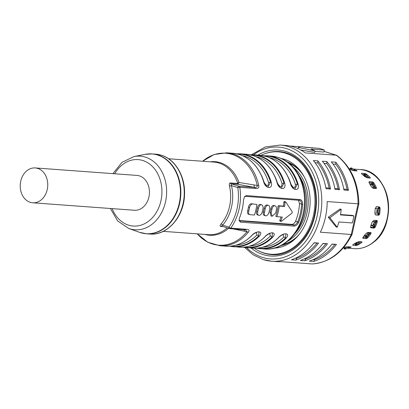 <?xml version="1.0" encoding="UTF-8"?>
<svg xmlns="http://www.w3.org/2000/svg" width="409" height="409" viewBox="0 0 409 409"><rect width="100%" height="100%" fill="white"/><g stroke="black" fill="none" stroke-linecap="round" stroke-linejoin="round"><path stroke-width="0.61" d="M376.086 206.821L379.22 207.051A38.216 30.077 94.2 0 1 378.581 215.016L375.406 214.781M370.416 232.609A38.216 30.077 94.2 0 1 366.418 237.583L366.213 237.568M362.957 237.327L365.661 237.527M376.684 220.497A38.216 30.077 94.2 0 1 374.041 227.445L370.503 227.184M360.82 241.76A38.216 30.077 94.2 0 1 360.252 242.143M354.025 244.015L355.605 244.132A38.037 29.934 94.2 0 1 355.6 244.132M372.272 182.884L372.517 182.9A38.216 30.077 94.2 0 1 375.682 188.508M371.832 182.849L369.041 182.644M368.407 177.434A38.216 30.077 94.2 0 1 369.005 177.997M364.158 174.75L362.522 174.628M361.617 173.871L361.888 173.252L361.387 173.385L362.016 174.224A39.673 31.222 94.2 0 1 364.531 176.417L367.19 177.864L370.36 177.997M361.888 173.252L364.598 173.452M370.099 178.079L370.125 177.44A39.673 31.222 -85.8 0 0 366.213 174.04L364.802 173.462M368.959 182.337L369.583 181.642L369.066 181.8L369.312 183.201A39.673 31.222 94.2 0 1 371.055 186.376L373.253 188.329L376.403 188.488M369.583 181.642L372.497 181.857L373.054 183.457A38.584 30.363 94.2 0 1 375.661 188.206L376.168 188.544L376.423 187.659A39.673 31.222 -85.8 0 0 373.714 182.726L372.502 181.852L372.517 182.9M366.418 237.583L366.229 238.626L367.573 237.961A39.673 31.222 -85.8 0 0 371.029 233.549L370.922 232.649L370.37 232.879A38.584 30.363 94.2 0 1 367.037 237.128L366.229 238.626L363.32 238.411L362.819 237.629M371.142 232.741L368.008 232.435L365.523 234.02A39.673 31.222 94.2 0 1 363.299 236.862L362.829 238.181L363.32 238.411M351.132 246.995L348.217 246.78L345.17 247.087A39.673 31.222 94.2 0 1 343.785 247.322M348.161 247.757A39.673 31.222 -85.8 0 0 350.953 247.261L350.912 246.98M343.877 247.834L343.381 247.798M377.338 221.601L376.525 221.269A38.584 30.363 94.2 0 1 374.501 226.652L374.117 228.099L375.232 227.194A39.673 31.222 -85.8 0 0 377.338 221.601L376.97 220.523L374.056 220.308L372.083 222.266A39.673 31.222 94.2 0 1 370.728 225.865L371.208 227.885L370.564 227.409M370.815 227.747L374.117 228.099L374.041 227.445M377.093 220.548L376.525 221.269M356.004 245.502L357.492 245.16A39.673 31.222 -85.8 0 0 361.893 242.46L361.975 241.852L359.056 241.632L356.203 242.644A39.673 31.222 94.2 0 1 353.371 244.377L352.614 245.088L353.095 245.288L352.926 244.654M355.769 245.482L353.095 245.288M376.357 206.729L375.176 208.8A39.673 31.222 94.2 0 1 374.859 212.726L375.022 214.229L375.666 214.935M375.779 214.965L378.806 215.2L379.644 214.173A39.673 31.222 -85.8 0 0 380.135 208.074L379.475 206.934L376.459 206.714M356.817 170.936L356.909 170.645A39.673 31.222 -85.8 0 0 354.613 169.801A39.673 31.222 -85.8 0 0 354.179 169.669M357.042 170.952L354.128 170.742L351.167 169.96A39.673 31.222 94.2 0 0 349.685 169.444A39.673 31.222 94.2 0 0 349.552 169.398M349.214 168.866L350.022 168.922M316.929 243.125A56.779 44.683 94.2 0 1 296.699 258.33L295.86 260.114A58.236 45.828 -85.8 0 0 318.539 243.069L313.938 242.905M295.86 260.114L291.382 259.787A58.236 45.828 94.2 0 0 314.061 242.742L318.539 243.069M335.779 162.199L331.3 161.867A58.236 45.828 94.2 0 1 343.959 190.027L348.437 190.354A58.236 45.828 -85.8 0 0 335.779 162.199L335.769 164.239L333.018 164.04M334.848 244.439A56.779 44.683 94.2 0 1 314.618 259.649L313.78 261.433A58.236 45.828 -85.8 0 0 336.459 244.388L331.857 244.219M313.78 261.433L309.301 261.1A58.236 45.828 94.2 0 0 331.98 244.055L336.459 244.388M325.886 243.784A56.779 44.683 94.2 0 1 305.656 258.989L304.823 260.773A58.236 45.828 -85.8 0 0 327.502 243.728L322.895 243.565M304.823 260.773L300.344 260.446A58.236 45.828 94.2 0 0 323.018 243.396L327.502 243.728M326.822 161.54L322.343 161.212A58.236 45.828 94.2 0 1 334.997 189.367L339.48 189.694A58.236 45.828 -85.8 0 0 326.822 161.54L326.806 163.585A56.779 44.683 94.2 0 1 338.1 188.697L339.48 189.694M317.865 160.88L313.381 160.553A58.236 45.828 94.2 0 1 326.039 188.707L330.518 189.04A58.236 45.828 -85.8 0 0 317.865 160.88L317.849 162.925A56.779 44.683 94.2 0 1 329.138 188.043L330.518 189.04M263.365 259.628A58.236 45.828 -85.8 0 0 271.622 261.213A58.236 45.828 -85.8 0 0 321.014 211.79A58.236 45.828 -85.8 0 0 288.411 146.637A58.236 45.828 -85.8 0 0 280.155 145.052L285.533 145.451A58.236 45.828 94.2 0 1 293.79 147.036A58.236 45.828 94.2 0 1 305.298 152.92L336.208 155.19A58.236 45.828 94.2 0 1 358.079 203.84L351.285 234.49L320.375 232.22A58.236 45.828 94.2 0 0 327.169 201.565L358.846 203.861C358.376 182.787 351.055 166.647 336.878 155.43L324.01 151.356M358.846 203.861L352.098 234.311L351.285 234.49A58.236 45.828 94.2 0 1 312.098 263.943L281.188 261.673A58.236 45.828 94.2 0 1 276.995 261.607L271.622 261.213L263.181 259.592L253.314 254.889L244.664 247.465M289.69 145.998L299.843 146.744M304.025 147.051L312.997 147.894M314.976 151.008L298.268 147.363L300.952 146.601A58.236 45.828 94.2 0 1 305.339 147.327L318.78 148.319A58.236 45.828 94.2 0 1 324.301 150.052L310.86 149.065A58.236 45.828 94.2 0 1 314.976 151.008L314.664 152.409L300.697 149.985M324.301 150.052L323.851 152.061L314.889 151.402M313.161 147.905L312.251 147.654M336.116 226.918L328.248 217.225L340.094 208.979L341.188 209.321L329.905 217.741L337.215 227.261L336.116 226.918M340.523 214.536L352.328 215.405L353.897 215.896A58.236 45.828 94.2 0 1 352.333 222.961L338.892 221.969A58.236 45.828 94.2 0 1 337.215 227.261M329.905 217.741L328.248 217.225M341.188 209.321A58.236 45.828 94.2 0 1 340.457 214.909L353.897 215.896M312.098 263.943L312.435 263.928M283.013 261.806L290.293 262.343M378.581 215.016L378.806 215.2L378.8 213.984L379.644 214.173M380.135 208.074L379.271 208.115A38.584 30.363 94.2 0 1 378.8 213.984M379.22 207.051L379.47 206.928L379.271 208.115M367.962 176.76A38.584 30.363 94.2 0 1 369.291 178.017M368.427 232.885A34.944 27.495 94.2 0 1 366.116 235.497M371.924 184.924A34.944 27.495 94.2 0 1 373.79 187.91M373.483 184.393L373.146 184.301M373.575 184.541L373.238 184.449M295.14 233.35A40.767 32.081 -85.8 0 0 299.352 176.054M293.197 167.24A41.856 32.94 94.2 0 1 308.069 205.497A41.856 32.94 94.2 0 1 287.762 241.172M289.189 163.431A41.856 32.94 94.2 0 1 301.07 172.24M296.285 237.378A41.856 32.94 94.2 0 1 283.243 244.352M294.173 226.105L240.42 222.153L239.04 220.451L239.541 217.92A46.59 36.662 94.2 0 0 243.519 199.986L244.516 196.663L246.305 195.609L300.063 199.561C301.755 200.006 302.619 201.596 302.65 204.331A46.59 36.662 -85.8 0 1 298.672 222.266C297.501 224.689 296.004 225.967 294.173 226.105L293.851 225.022C295.303 224.986 296.586 223.953 297.716 221.923A45.859 36.089 -85.8 0 0 301.627 204.265C301.474 201.913 300.707 200.594 299.332 200.308L245.574 196.356L244.342 196.939M251.786 235.482A0.726 0.332 44.7 0 1 251.739 235.65L251.739 235.65A0.726 0.332 44.7 0 1 251.571 235.696C256.213 230.185 264.275 230.778 259.183 236.259A0.726 0.332 44.7 0 1 258.621 235.947A46.227 36.375 94.2 0 1 230.988 246.1M265.006 236.688A46.59 36.662 94.2 0 1 239.326 247.164C248.876 247.711 257.491 244.204 265.175 236.637A0.726 0.332 44.7 0 1 265.006 236.688C269.649 231.172 277.711 231.765 272.624 237.246A0.726 0.332 44.7 0 1 272.062 236.934L272.506 232.966C271.791 232.067 266.382 234.95 265.175 236.637L265.175 236.637A0.726 0.332 44.7 0 0 265.226 236.468M278.667 237.455A0.726 0.332 44.7 0 1 278.616 237.624L278.616 237.624A0.726 0.332 44.7 0 1 278.447 237.675C283.089 232.159 291.152 232.752 286.065 238.232A0.726 0.332 44.7 0 1 285.502 237.926A46.227 36.375 94.2 0 1 257.869 248.079M290.579 183.651L290.462 183.477C292.19 191.105 300.252 191.698 298.079 184.04L297.42 184.152A2.183 0.598 -17.1 0 1 295.451 184.495A45.133 35.517 -85.8 0 0 269.357 157.664M277.144 182.665L277.021 182.491C278.749 190.119 286.816 190.712 284.638 183.053L283.984 183.166A2.183 0.598 -17.1 0 1 282.016 183.508A45.133 35.517 -85.8 0 0 255.916 156.678M263.703 181.678L263.585 181.504C265.313 189.132 273.376 189.725 271.198 182.066L270.543 182.179A2.183 0.598 -17.1 0 1 268.575 182.521A45.133 35.517 -85.8 0 0 242.481 155.691M258.713 185.395C259.25 187.762 258.145 188.789 255.39 188.477L254.577 187.394C256.499 187.573 257.379 186.928 257.22 185.461A3.64 0.792 167.7 0 1 258.713 185.395A46.59 36.662 -85.8 0 0 233.314 154.075A46.59 36.662 -85.8 0 0 226.709 152.808L232.716 153.247A46.59 36.662 94.2 0 1 239.321 154.515A46.59 36.662 94.2 0 1 263.585 181.504M233.058 228.902L246.964 231.729A3.64 1.493 39.2 0 0 248.345 232.159C249.802 230.379 249.132 229.429 246.341 229.301L245.185 229.766M236.949 183.431A1.457 1.145 -85.8 0 0 237.695 184.249L231.09 183.764L231.443 185.599L237.793 187.598A45.133 35.517 -85.8 0 1 229.025 227.143A1.457 0.884 107.5 0 0 229.485 228.6A1.457 0.884 107.5 0 0 229.607 228.621A1.457 1.145 -85.8 0 0 229.812 228.662A1.457 1.145 -85.8 0 0 230.763 228.156A46.59 36.662 -85.8 0 0 239.812 187.337A1.457 1.145 -85.8 0 0 238.999 186.253L231.09 183.764A1.457 1.145 94.2 0 1 230.339 182.946L236.949 183.431L238.974 182.48L237.695 184.249L254.577 187.394L238.999 186.253A1.457 0.884 107.5 0 0 237.793 187.598L239.812 187.337L255.39 188.477M230.339 182.946C229.398 182.915 229.101 183.938 229.449 186.003A1.457 0.337 166.5 0 0 231.443 185.599A37.853 29.791 94.2 0 1 222.675 225.149A1.457 0.613 40.5 0 0 221.018 224.03C219.878 225.533 219.776 226.325 220.707 226.407A1.457 1.145 94.2 0 1 221.489 226.095L221.489 226.095A1.457 1.145 94.2 0 1 221.555 226.105M246.341 229.301L230.763 228.156A1.457 0.547 35.2 0 1 229.025 227.143L222.675 225.149L221.489 226.095M32.705 202.787L134.397 210.257A17.469 13.748 -85.8 0 0 149.213 195.43A17.469 13.748 -85.8 0 0 139.433 175.885A17.469 13.748 -85.8 0 0 136.954 175.41L35.266 167.935A17.469 13.748 -85.8 0 0 20.45 182.762A17.469 13.748 -85.8 0 0 30.23 202.312A17.469 13.748 -85.8 0 0 32.705 202.787A17.469 13.748 -85.8 0 0 47.526 187.961A17.469 13.748 -85.8 0 0 37.746 168.411A17.469 13.748 -85.8 0 0 35.266 167.935M248.345 232.159A46.59 36.662 -85.8 0 1 219.878 245.732L207.665 242.194L197.286 233.856A46.099 36.278 94.2 0 0 246.964 231.729L245.518 229.807M210.323 161.821A36.887 29.029 94.2 0 1 220.282 162.685A36.887 29.029 94.2 0 1 238.974 182.48L257.22 185.461A46.099 36.278 94.2 0 0 232.087 154.464A46.099 36.278 94.2 0 0 202.634 161.258M168.6 158.753L213.897 162.082A36.396 28.64 94.2 0 1 219.055 163.073A36.396 28.64 94.2 0 1 237.716 183.232L238.34 183.779M261.07 174.694A45.133 35.517 94.2 0 1 264.066 182.189C266.78 186.693 268.284 186.806 268.575 182.521M232.716 153.247L239.383 154.525C251.003 158.549 259.122 167.567 263.744 181.576C263.892 183.201 267.2 187.68 267.905 187.102L270.543 182.179A46.227 36.375 94.2 0 0 246.469 155.4A46.227 36.375 94.2 0 0 237.752 154.065M274.511 175.681A45.133 35.517 94.2 0 1 277.501 183.176C280.221 187.685 281.724 187.792 282.016 183.508M271.198 182.066A46.59 36.662 -85.8 0 0 246.934 155.072A46.59 36.662 -85.8 0 0 240.328 153.804L246.152 154.234L252.823 155.512C264.439 159.536 272.563 168.554 277.184 182.562C277.333 184.188 280.64 188.667 281.341 188.094L283.984 183.166A46.227 36.375 94.2 0 0 259.909 156.386A46.227 36.375 94.2 0 0 251.192 155.052M287.951 176.668A45.133 35.517 94.2 0 1 290.942 184.162C293.662 188.672 295.165 188.779 295.451 184.495M284.638 183.053A46.59 36.662 -85.8 0 0 260.375 156.064A46.59 36.662 -85.8 0 0 253.769 154.796L259.592 155.221L266.259 156.499C277.88 160.522 285.998 169.541 290.62 183.549C290.768 185.175 294.076 189.653 294.782 189.081L297.42 184.152A46.227 36.375 94.2 0 0 273.345 157.373A46.227 36.375 94.2 0 0 264.628 156.039M278.447 237.675A46.59 36.662 94.2 0 1 252.767 248.151C262.312 248.703 270.932 245.19 278.616 237.624C279.817 235.937 285.231 233.053 285.942 233.953L285.502 237.926A2.183 0.992 -135.3 0 0 283.815 236.995L283.11 234.444M249.342 246.172A45.133 35.517 -85.8 0 0 270.375 236.008L269.669 233.457M251.571 235.696A46.59 36.662 94.2 0 1 225.886 246.177C235.436 246.724 244.055 243.217 251.739 235.65C252.941 233.963 258.355 231.08 259.066 231.98L258.621 235.947A2.183 0.992 -135.3 0 0 256.939 235.022L256.233 232.47M298.672 222.266L295.574 221.249C294.526 223.288 293.279 224.331 291.832 224.388L293.851 225.022L239.541 220.901M239.188 220.523L291.832 224.388M239.035 220.088L240.093 221.075L240.42 222.153M299.649 200.369L299.332 200.308L300.063 199.561M298.417 200.241L299.49 203.595L302.65 204.331M299.49 203.595A43.098 33.916 94.2 0 1 295.574 221.249M251.249 203.754L256.842 204.434L251.249 203.754C249.889 203.876 248.958 205.021 248.457 207.194A43.098 33.916 94.2 0 1 247.675 210.722C247.225 212.849 247.634 214.055 248.897 214.347M261.32 204.761C259.96 204.883 259.03 206.029 258.524 208.196A44.555 35.062 -85.8 0 1 257.742 211.729C257.292 213.856 257.706 215.062 258.974 215.354C260.421 215.262 261.504 214.163 262.22 212.056A44.555 35.062 94.2 0 0 263.002 208.529C263.238 206.335 262.675 205.083 261.32 204.761L260.206 204.413C258.851 204.531 257.921 205.681 257.419 207.849A43.098 33.916 94.2 0 1 256.637 211.381C256.182 213.503 256.591 214.715 257.859 215.006M268.038 205.257C266.678 205.374 265.748 206.519 265.242 208.692A44.555 35.062 -85.8 0 1 264.459 212.225C264.015 214.347 264.424 215.553 265.692 215.85C267.138 215.753 268.222 214.659 268.938 212.552A44.555 35.062 94.2 0 0 269.72 209.019C269.955 206.831 269.398 205.574 268.038 205.257L266.929 204.904C265.569 205.027 264.638 206.172 264.137 208.345A43.098 33.916 94.2 0 1 263.355 211.877C262.905 213.999 263.314 215.206 264.577 215.497M274.761 205.747L273.647 205.4C272.287 205.517 271.361 206.668 270.855 208.841A43.098 33.916 94.2 0 1 270.073 212.368L270.993 215.932L272.103 216.284L275.661 213.048A44.555 35.062 94.2 0 0 276.443 209.515C276.678 207.322 276.116 206.07 274.761 205.747C273.401 205.87 272.466 207.015 271.965 209.188A44.555 35.062 -85.8 0 1 271.177 212.716L272.108 216.284M281.065 216.974A43.098 33.916 94.2 0 1 279.756 220.431L280.247 221.018M278.125 205.727A43.098 33.916 94.2 0 1 275.778 216.32L276.888 216.668A44.555 35.062 -85.8 0 0 279.24 206.08L278.125 205.727L283.503 206.121A43.098 33.916 94.2 0 0 283.826 202.072L284.961 202.424L285.702 201.882L292.297 211.908L292.046 213.038L281.382 221.371L279.858 221.121M283.826 202.072L284.367 201.371L285.702 201.882M256.842 204.434A44.555 35.062 94.2 0 1 254.49 215.027L250.011 214.694C248.744 214.403 248.335 213.196 248.779 211.07A44.555 35.062 -85.8 0 0 249.567 207.542C250.068 205.369 251.003 204.224 252.358 204.101M250.011 214.694L248.595 214.29M257.552 214.945L258.974 215.354M264.27 215.441L265.692 215.85M279.24 206.08L284.613 206.473A44.555 35.062 -85.8 0 0 284.961 202.424M276.888 216.668L282.266 217.067A44.555 35.062 -85.8 0 1 280.886 220.788L279.756 220.431M281.382 221.371L280.886 220.788M284.613 206.473L283.503 206.121M280.927 158.421A45.133 35.517 94.2 0 1 284.25 159.249A45.133 35.517 94.2 0 1 303.78 176.049A45.133 35.517 94.2 0 1 299.521 234.004A45.133 35.517 94.2 0 1 274.337 248.105M287.246 161.949A42.95 33.799 94.2 0 1 304.189 176.8M300.037 233.324A42.95 33.799 94.2 0 1 281.106 245.533M254.183 248.217A51.319 40.384 -85.8 0 0 263.508 252.823A51.319 40.384 -85.8 0 0 270.784 254.219A51.319 40.384 -85.8 0 0 314.311 210.666A51.319 40.384 -85.8 0 0 285.584 153.247A51.319 40.384 -85.8 0 0 278.304 151.851A51.319 40.384 -85.8 0 0 261.003 155.359M375.447 188.493A37.643 29.627 -85.8 0 0 375.334 188.252A2.914 1.058 -25.6 0 0 374.7 187.976L372.154 187.787M369.802 184.024L371.74 184.168M374.046 188.227L373.212 186.872L374.189 186.381L373.054 184.29A41.248 32.459 94.2 0 0 372.681 183.61L374.082 185.819A36.156 28.451 94.2 0 1 375.58 188.503M374.189 186.381L375.022 187.741L374.572 187.966M375.293 188.201L375.022 187.741M372.17 184.95A1.094 0.46 -32.1 0 0 372.083 184.94L370.242 184.802M371.224 183.263L372.134 182.665M371.285 183.36L371.755 184.188A40.302 31.718 -85.8 0 1 372.078 184.781L373.054 184.29M373.212 186.872L372.078 184.781M372.681 183.61L371.755 184.188M353.708 170.686L351.387 169.014A40.302 31.718 -85.8 0 0 350.83 168.84L350.038 168.886L350.441 169.694M353.509 170.441L354.087 169.561L355.104 170.814M351.387 169.014L351.97 168.135L354.087 169.561M350.038 168.886L350.533 167.981L351.326 167.935A41.248 32.459 94.2 0 1 351.97 168.135M351.331 167.935L350.83 168.84M363.657 175.599L364.777 175.681M364.624 173.426L363.892 174.214L365.677 177.02A36.662 28.85 -85.8 0 0 365.615 176.969L365.631 176.954M364.731 173.713L365.375 173.856A41.248 32.459 94.2 0 1 365.917 174.326L368.811 178.038M365.349 176.714A36.8 28.957 94.2 0 1 365.528 176.846A1.094 0.598 -52.9 0 0 365.452 176.765A1.094 0.598 -52.9 0 0 365.252 176.693L364.802 176.662M363.995 174.5L364.639 174.648A40.302 31.718 -85.8 0 1 365.109 175.057L365.917 174.326M367.415 177.879L365.109 175.057M365.375 173.856L364.639 174.648M344.342 247.235L343.887 247.92L344.664 248.105A40.302 31.718 -85.8 0 0 345.237 248.023L347.762 246.77M344.664 248.105L345.012 249.076L344.235 248.887L343.887 247.92M349.163 246.852L347.993 247.91L345.671 248.984A41.248 32.459 94.2 0 1 345.012 249.076M345.671 248.984L345.237 248.023M356.653 242.363L356.965 242.384A1.094 0.603 -117.6 0 0 357.169 242.348A1.094 0.603 -117.6 0 0 357.261 242.276A36.8 28.957 94.2 0 1 357.052 242.384M356.336 243.324L355.293 243.248M360.687 241.658L359.184 243.314L358.504 242.471L359.255 241.642M358.504 242.471L356.556 244.05A40.302 31.718 -85.8 0 1 356.029 244.372L356.633 245.272L355.973 245.288M357.384 242.184L357.369 242.164A36.662 28.85 -85.8 0 0 357.44 242.123L355.227 244.674L355.825 245.569M355.375 244.388L356.029 244.372M359.184 243.314L357.236 244.899A41.248 32.459 94.2 0 1 356.633 245.272M357.236 244.899L356.556 244.05M364.516 235.379L366.316 235.512A1.094 0.47 -138.6 0 0 366.464 235.497M365.886 236.238L363.938 236.095M366.883 232.772L369.383 232.956A2.914 1.079 -145.1 0 0 370.053 232.767A37.643 29.627 -85.8 0 0 370.171 232.593M371.009 225.19L372.844 225.323M375.268 221.586L376.188 221.622A37.608 29.596 94.2 0 0 376.219 221.53L376.208 221.54A2.914 0.527 -162.3 0 1 375.595 221.612L372.481 221.412M372.701 225.758L370.856 225.569M374.9 212.992L377.604 213.176M378.443 215.006A37.643 29.627 -85.8 0 0 378.688 213.319L374.838 212.951M375.488 208.462L375.191 208.544M375.58 208.462L379.056 208.738A37.608 29.596 94.2 0 1 379.066 208.841L378.294 208.774L377.947 210.569A41.248 32.459 94.2 0 1 377.88 211.412L376.807 211.269A40.302 31.718 -85.8 0 0 376.863 210.538L377.216 208.738L378.862 208.789M377.988 208.764A36.662 28.85 -85.8 0 0 377.988 208.713L375.298 208.498M377.988 208.713L379.066 208.743A37.643 29.627 -85.8 0 0 379.082 207.041M376.863 213.079L377.936 213.222L376.863 213.079L376.807 211.269M378.688 213.319L378.028 213.227M377.88 211.412L377.936 213.222L378.714 213.222A37.608 29.596 94.2 0 1 378.703 213.319M377.947 210.569L376.863 210.538M375.943 221.821L375.227 222.486L374.199 222.128L374.92 221.463M374.199 222.128L373.299 224.101A40.302 31.718 -85.8 0 1 373.049 224.766L374.036 225.226L373.693 226.566L374.68 225.64A37.608 29.596 94.2 0 1 374.644 225.727L374.608 225.712M373.049 224.766L372.65 226.136L373.693 226.566M375.227 222.486L374.327 224.454A41.248 32.459 94.2 0 1 374.036 225.226M374.327 224.454L373.299 224.101M369.255 232.946L369.664 233.237L368.616 234.485L367.732 233.846L368.775 232.598M367.732 233.846L366.28 235.742A40.302 31.718 -85.8 0 1 365.866 236.269L366.689 236.985L366.091 237.701M365.697 236.479L365.324 236.929M365.268 236.985L365.866 236.269M365.176 237.102L365.999 237.818L368.806 234.49A36.156 28.451 94.2 0 0 370.288 232.603M368.616 234.485L367.164 236.376A41.248 32.459 94.2 0 1 366.689 236.985M367.164 236.376L366.28 235.742M369.664 233.237L370.007 232.813A37.608 29.596 94.2 0 0 370.068 232.747L370.053 232.767M361.121 241.78A38.584 30.363 94.2 0 1 359.721 242.721M298.268 147.363L297.987 148.636M325.871 187.803L329.138 188.043M317.849 162.925L315.099 162.721M334.828 188.457L338.1 188.697M326.806 163.585L324.061 163.38M304.311 258.892L305.656 258.989M313.274 259.546L314.618 259.649M343.79 189.116L347.057 189.357L348.437 190.354M335.769 164.239A56.779 44.683 94.2 0 1 347.057 189.357M295.354 258.232L296.699 258.33M354.143 248.662C360.707 249.086 366.858 247.174 372.604 242.92C399.317 225.262 389.818 169.597 359.956 169.531A39.673 31.222 94.2 0 1 365.58 170.609A39.673 31.222 94.2 0 1 388.11 203.109A39.673 31.222 94.2 0 1 372.287 243.002A39.673 31.222 94.2 0 1 354.143 248.662L347.635 248.186M372.757 242.68A39.249 30.885 -85.8 0 0 376.178 176.908M265.681 153.441A51.682 40.675 94.2 0 1 279.229 151.555L286.433 152.935C305.932 158.39 319.501 185.282 315.14 211.044C311.704 236.821 291.428 256.734 271.653 254.649A51.682 40.675 94.2 0 1 264.326 253.243A51.682 40.675 94.2 0 1 258.529 250.804M257.9 155.098A53.139 41.82 94.2 0 1 285.973 151.483A53.139 41.82 94.2 0 1 314.843 215.707A53.139 41.82 94.2 0 1 263.115 254.587A53.139 41.82 94.2 0 1 251.07 248.023M279.229 151.555A51.682 40.675 94.2 0 1 286.32 152.889M246.668 247.701A56.053 44.111 -85.8 0 0 262.491 257.414A56.053 44.111 -85.8 0 0 317.052 216.402A56.053 44.111 -85.8 0 0 286.602 148.656A56.053 44.111 -85.8 0 0 253.498 154.776M373.714 182.726L373.054 183.457M375.661 188.206L376.423 187.659M366.213 174.04L366.035 174.438M369.705 178.048L370.125 177.44M277.844 157.347A46.59 36.662 94.2 0 1 303.923 209.469A46.59 36.662 94.2 0 1 264.413 249.004C285.313 251.172 304.966 228.534 305.283 203.043C306.29 182.235 294.659 162.261 278.156 157.404L271.239 156.08A46.59 36.662 94.2 0 1 277.844 157.347M229.72 246.203A46.59 36.662 -85.8 0 0 233.503 246.734A46.59 36.662 -85.8 0 0 259.183 236.259M252.767 248.151L243.15 247.189A46.59 36.662 -85.8 0 0 246.939 247.721A46.59 36.662 -85.8 0 0 272.624 237.246M264.413 249.004L256.591 248.181A46.59 36.662 -85.8 0 0 260.38 248.708A46.59 36.662 -85.8 0 0 286.065 238.232M298.079 184.04A46.59 36.662 -85.8 0 0 273.815 157.051A46.59 36.662 -85.8 0 0 267.21 155.783L271.239 156.08M259.592 155.221A46.59 36.662 94.2 0 1 266.198 156.489A46.59 36.662 94.2 0 1 290.462 183.477M246.152 154.234A46.59 36.662 94.2 0 1 252.757 155.502A46.59 36.662 94.2 0 1 277.021 182.491M229.449 186.003A36.396 28.64 94.2 0 1 221.018 224.03M227.179 227.874A36.396 28.64 94.2 0 1 208.564 234.684L163.263 231.356M223.053 226.576L220.707 226.407M161.31 155.241A40.036 31.508 94.2 0 1 183.718 200.037A40.036 31.508 94.2 0 1 149.766 234.014C167.296 235.906 184.254 216.55 184.536 194.469C185.41 176.458 175.343 159.316 161.432 155.267L155.63 154.152A40.036 31.508 94.2 0 1 161.31 155.241M142.884 233.258A40.036 31.508 -85.8 0 0 146.366 233.764A40.036 31.508 -85.8 0 0 180.323 199.786A40.036 31.508 -85.8 0 0 157.91 154.991A40.036 31.508 -85.8 0 0 152.235 153.902A40.036 31.508 -85.8 0 0 148.718 153.896M110.384 208.493L117.69 220.988L128.748 228.483A36.907 29.044 -85.8 0 0 129.612 228.769A36.907 29.044 -85.8 0 0 165.533 201.77A36.907 29.044 -85.8 0 0 145.486 157.168A36.907 29.044 -85.8 0 0 134.034 156.555L145.123 154.346A39.99 31.467 94.2 0 1 157.531 155.016A39.99 31.467 94.2 0 1 179.254 203.339A39.99 31.467 94.2 0 1 140.333 232.598A39.99 31.467 94.2 0 1 139.397 232.286L146.366 233.764L149.766 234.014M112.132 208.621A33.313 26.217 -85.8 0 0 128.513 225.149A33.313 26.217 -85.8 0 0 160.936 200.778A33.313 26.217 -85.8 0 0 142.838 160.512A33.313 26.217 -85.8 0 0 114.694 173.774M228.559 228.309A36.887 29.029 94.2 0 1 204.991 234.423M243.866 231.111A3.64 1.12 100.4 0 1 244.797 229.761M254.577 187.394A3.64 1.12 100.4 0 1 254.101 184.945M262.782 247.159A45.133 35.517 -85.8 0 0 283.815 236.995M244.429 247.092A46.227 36.375 -85.8 0 0 272.062 236.934A2.183 0.992 -135.3 0 0 270.375 236.008M235.901 245.185A45.133 35.517 -85.8 0 0 256.939 235.022M245.574 196.356L246.305 195.609M270.855 208.841L271.965 209.188M264.137 208.345L265.242 208.692M257.419 207.849L258.524 208.196M248.457 207.194L249.567 207.542M248.779 211.07L247.675 210.722M257.742 211.729L256.637 211.381M264.459 212.225L263.355 211.877M271.177 212.716L270.073 212.368M374.7 187.976A38.037 29.934 94.2 0 1 374.925 188.452M366.776 176.923L367.584 176.192M347.993 247.91L347.558 246.954M369.659 232.557A38.037 29.934 94.2 0 1 369.383 232.956M373.678 226.576A38.037 29.934 94.2 0 1 373.299 227.389M375.953 220.446A38.037 29.934 94.2 0 1 375.595 221.612M378.1 213.304A38.037 29.934 94.2 0 1 377.855 214.965M378.494 207A38.037 29.934 94.2 0 1 378.468 208.677M378.294 208.774L377.216 208.738M376.208 221.54A37.643 29.627 -85.8 0 0 376.531 220.487M373.852 227.43A37.643 29.627 -85.8 0 0 374.629 225.742M361.893 242.46L361.592 241.816M357.394 244.797L357.492 245.16M374.501 226.652L375.232 227.194M367.037 237.128L367.573 237.961M371.029 233.549L370.37 232.879M343.882 247.91L343.32 247.869M359.956 169.531L353.575 169.06M350.078 168.805L349.133 168.733M280.155 145.052L265.247 146.984L251.479 154.714M336.515 155.246L324.02 151.32M352.088 234.337C342.839 252.609 329.562 262.481 312.261 263.948M219.878 245.732L225.886 246.177M229.715 246.203L239.326 247.164M267.21 155.783L263.381 155.752M253.769 154.796L249.94 154.766M240.328 153.804L236.504 153.779M202.619 161.253L214.106 154.52L226.709 152.808M145.123 154.346L152.235 153.902L155.63 154.152M128.748 228.483L139.397 232.286M134.034 156.555L121.994 162.347L112.94 173.646M245.758 229.848L229.812 228.662A1.457 1.457 0 0 1 229.485 228.6L221.591 226.116M283.964 152.266L278.304 151.851M276.443 254.633L270.784 254.219"/></g></svg>
